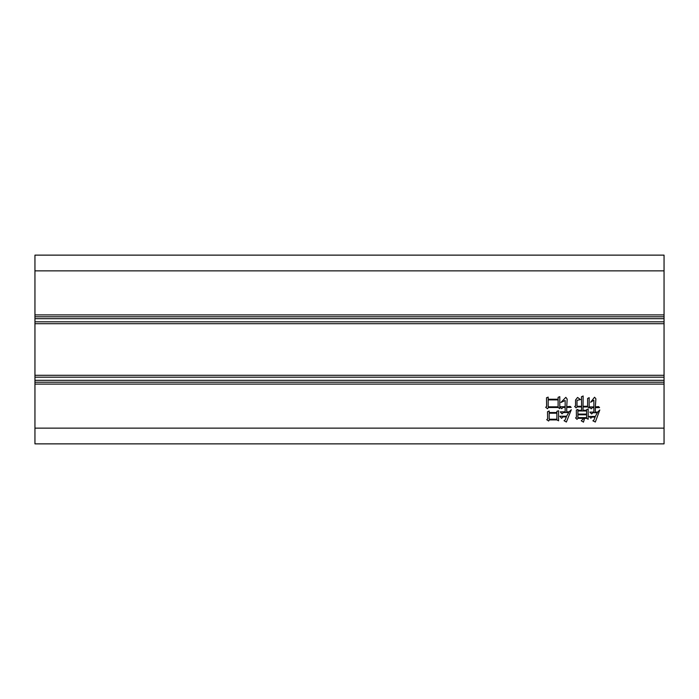<?xml version="1.0" encoding="UTF-8"?>
<svg xmlns="http://www.w3.org/2000/svg" width="699" height="699" viewBox="0 0 699 699"><rect width="100%" height="100%" fill="white"/><g stroke="black" fill="none" stroke-linecap="round" stroke-linejoin="round"><path stroke-width="1.05" d="M548.173 397.111L548.173 399.234L558.117 399.234L558.117 397.329L559.794 396.665L559.794 408.618L558.117 407.5L548.392 407.5L547.5 408.732L545.709 407.281L546.609 406.495L546.496 397.783L548.173 397.111M593.879 406.94L593.879 400.239L590.638 402.248L594.543 397.224L595.889 398.788L595.33 406.94L598.571 406.608L599.576 407.613L595.33 407.613L595.33 412.087L597.68 412.087L599.803 409.964L595.33 422.03L592.874 420.798L593.879 420.134L595.102 417.111L591.974 417.111L590.856 418.229L589.178 416.438L595.33 416.438L597.339 412.751L592.874 412.751L591.642 413.983L589.851 412.087L593.879 412.087L593.879 407.613L592.42 407.613L591.197 408.845L589.406 406.94L593.879 406.94M34.95 382.213L34.95 377.18L664.05 377.18L664.05 382.213L34.95 382.213L34.95 384.101L664.05 384.101L664.05 443.865L34.95 443.865L664.05 443.865M34.95 384.101L34.95 443.865M580.467 399.566L576.998 400.352L576.998 406.276L581.585 406.276L581.472 396.77L583.149 395.992L583.036 406.276L587.614 406.276L587.614 398.447L589.178 397.67L589.178 407.945L587.728 406.94L583.036 406.94L583.036 410.296L586.61 410.296L586.61 409.623L588.174 408.959L588.174 419.234L586.505 418.343L584.6 418.343L583.482 422.144L581.245 420.798L583.822 418.343L578.003 418.343L576.998 419.348L575.548 417.897L576.439 417.338L576.334 410.068L577.898 409.404L577.898 410.296L581.585 410.296L581.585 406.94L577.112 406.94L576.107 407.945L574.657 406.495L575.548 405.936L575.548 400.011L577.557 397.443L580.467 399.566M549.178 410.968L549.178 412.532L556.885 412.532L556.885 411.3L558.562 410.741L558.562 420.798L556.885 419.907L549.397 419.907L548.619 421.025L546.714 419.68L547.614 418.902L547.5 411.746L549.178 410.968M565.159 406.722L565.159 400.466L560.913 402.475L565.823 397.329L567.169 399.12L566.723 406.722L570.183 406.381L571.188 407.386L566.723 407.386L566.723 411.86L569.065 411.86L571.301 409.736L566.382 422.03L564.041 420.684L565.045 420.02L566.382 416.892L563.036 416.892L561.577 418.343L559.794 416.22L566.609 416.22L568.733 412.532L563.368 412.532L562.031 413.869L560.24 411.86L565.159 411.86L565.159 407.386L563.036 407.386L561.69 408.732L560.013 406.722L565.159 406.722M34.95 321.82L34.95 316.787L664.05 316.787L664.05 321.82L34.95 321.82L34.95 377.18M34.95 270.863L664.05 270.863L664.05 255.135L34.95 255.135L34.95 316.787M664.05 270.863L664.05 314.899L34.95 314.899M664.05 316.787L664.05 314.899M664.05 377.18L664.05 323.707L34.95 323.707L664.05 323.707L664.05 321.82M664.05 384.101L664.05 382.213M664.05 375.293L34.95 375.293M577.898 417.67L586.61 417.67L586.61 414.769L577.898 414.769L577.898 417.67M577.898 414.096L586.61 414.096L586.61 410.968L577.898 410.968L577.898 414.096M549.178 419.234L556.885 419.234L556.885 413.205L549.178 413.205L549.178 419.234M548.173 406.835L558.117 406.835L558.117 399.907L548.173 399.907L548.173 406.835M664.05 428.137L34.95 428.137M34.95 380.326L664.05 380.326M664.05 318.674L34.95 318.674"/></g></svg>
